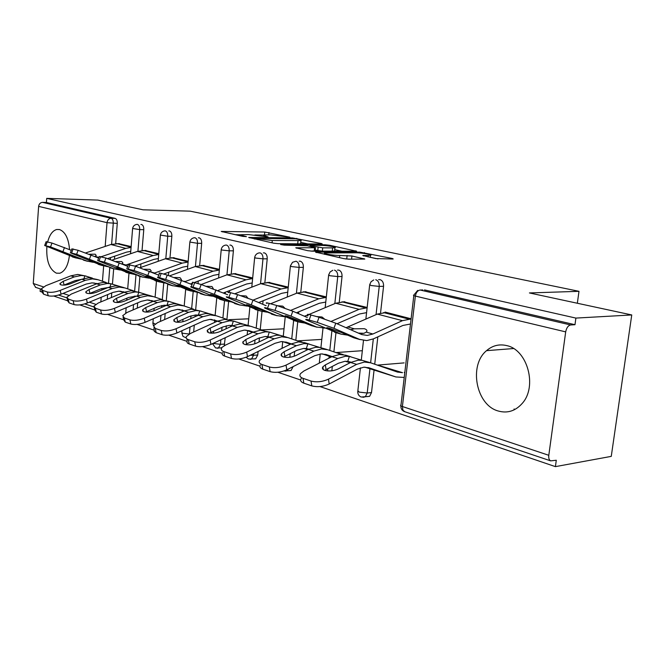 <?xml version="1.0" encoding="UTF-8"?>
<svg xmlns="http://www.w3.org/2000/svg" width="665" height="665" viewBox="0 0 665 665"><rect width="100%" height="100%" fill="white"/><g stroke="black" fill="none" stroke-linecap="round" stroke-linejoin="round"><path stroke-width="1" d="M289.849 237.206L264.753 232.035L221.246 231.445L242.592 236.341L246.432 236.632L243.274 235.784C241.187 235.31 240.555 234.945 241.387 234.695L248.303 234.554L268.111 236.94L265.601 236.067C263.465 235.593 262.808 235.227 263.631 234.978L270.256 234.845L289.849 237.206M506.722 345.601C499.207 343.838 492.482 345.526 486.539 350.663C468.517 365.301 476.065 405.151 498.235 411.003C507.403 413.564 515.392 411.053 522.183 403.456C537.619 386.648 527.503 349.699 506.722 345.601M69.551 249.591C68.595 238.452 65.253 231.777 59.534 229.558L56.733 229.492C52.585 230.647 49.576 234.77 47.705 241.861M46.874 246.557C46.109 260.481 49.277 269.35 56.375 273.165L59.833 273.232C64.946 271.32 68.138 265.476 69.401 255.684M375.692 258.56L392.425 259.026L393.198 258.968L392.342 258.502L359.79 252.126L315.526 252.118L343.98 258.66L348.901 259.184L364.802 259.067L351.918 255.983L339.707 255.485C333.439 255.551 321.611 253.515 324.844 252.933L355.808 252.8C361.843 252.742 373.63 254.745 370.472 255.31L362.791 255.518L375.692 258.56M46.708 198.369L97.855 200.09L143.058 209.816L190.157 211.154L578.991 291.32L529.415 292.941L631.75 314.952L575.89 318.086L46.708 198.369L46.417 202.484L42.552 202.368L111.155 218.295L115.17 218.386L46.417 202.484M321.336 243.997L322.217 243.947L321.511 243.565L292.459 237.895L248.677 237.463L273.714 243.191L278.303 243.681L321.336 243.997M329.599 245.269L356.615 251.229L312.475 251.179L307.72 250.68L295.75 247.787L315.468 247.746L307.421 245.759L284.312 245.152L280.613 244.537L325.11 244.795L329.599 245.269L329.507 246.083M577.345 303.248L578.991 291.32M35.711 287.363L33.258 283.498L38.628 206.383C39.027 203.889 40.332 202.551 42.552 202.368M40.316 288.918L40.141 291.42L42.236 292.135M631.75 314.952L611.26 456.373L555.408 466.631L319.948 386.565M575.89 318.086L574.984 324.703L570.67 324.969C568.151 325.526 566.497 327.828 565.691 331.877L548.8 455.301C548.5 458.168 549.107 460.022 550.628 460.862L556.289 460.246L555.408 466.631M300.655 380.006L277.829 372.242M259.957 366.166L238.785 358.967M222.185 353.323L202.493 346.623M187.04 341.369L168.677 335.127M154.247 330.222L137.081 324.387M123.582 319.79L107.506 314.329M94.796 310.006L79.758 304.894M67.714 300.796L53.674 296.025M118.287 243.565L131.138 246.599M378.593 279.666L380.081 279.641C382.541 280.563 383.697 282.783 383.564 286.307L380.538 313.007M377.828 336.864L374.728 364.212M374.054 370.189L371.511 392.566L369.615 396.323L366.548 396.656M422.79 289.957L420.164 290.031L570.67 324.969M574.984 324.703L424.503 289.907M115.17 218.386C116.641 219.001 117.348 220.672 117.281 223.407L115.677 243.581M114.679 256.183L114.43 259.284M113.673 268.801L112.452 284.13M111.753 292.908L111.388 297.546M343.389 301.752L367.163 307.454M299.184 261.204L300.314 261.195C302.45 262.018 303.464 264.072 303.348 267.355L300.804 292.001M298.76 311.819L298.568 313.714M297.745 321.694L295.825 340.305M294.678 351.453L294.179 356.257M293.115 366.615L291.071 370.505L288.976 370.679M268.452 282.376L288.253 287.114M229.841 245.094L230.722 245.102C232.592 245.842 233.49 247.754 233.39 250.83L231.237 273.764M229.649 290.547L229.475 292.384M228.602 301.669L226.931 319.4M226.333 325.767L226.05 328.801M225.211 337.729L224.238 345.767M270.763 332.367L260.331 330.239L252.825 332.201L225.518 345.093L221.096 347.936M202.8 265.401L219.4 269.358M168.777 230.93L169.484 230.946C171.138 231.619 171.927 233.398 171.844 236.299L169.991 257.754M168.744 272.201L168.469 275.435M167.705 284.213L166.3 300.53M165.178 313.539L164.654 319.549M144.812 250.422L158.794 253.731M140.897 224.471L141.529 224.479C143.091 225.119 143.84 226.848 143.773 229.666L142.044 250.456M140.93 263.93L140.639 267.496M139.899 276.332L138.594 292.093M137.705 302.833L137.273 308.103M172.933 257.688L188.162 261.303M198.369 237.796L199.151 237.804C200.913 238.511 201.753 240.356 201.67 243.34L199.666 265.501M198.27 281.046L198.037 283.631M197.247 292.367L195.693 309.549M195.202 315.002L195.053 316.731M194.288 325.135L193.673 331.993M234.57 273.614L252.692 277.945M263.373 252.883L264.371 252.883C266.366 253.664 267.322 255.643 267.214 258.826L264.878 282.575M263.082 300.771L262.733 304.279M262.027 311.486L260.248 329.516M259.433 337.853L259.026 341.976M258.087 351.494L257.737 355.01L255.693 358.817L253.939 358.942M304.637 291.727L326.316 296.923M337.496 270.106L338.784 270.09C341.079 270.963 342.159 273.099 342.034 276.499L339.266 302.118M335.966 332.675L333.897 351.843M332.317 366.407L331.843 370.812M384.985 312.508L385.035 312.068L411.103 318.784M403.655 377.487L404.204 377.654M404.786 372.683L404.229 372.516M514.012 409.923L514.136 408.95M263.39 235.069L254.878 234.953M241.162 234.77L235.078 234.687M307.82 243.897L300.771 242.393M295.834 238.793L254.936 238.344L272.284 240.514L300.962 240.58C301.852 240.314 301.145 239.932 298.818 239.425L295.834 238.793M300.131 243.839L300.688 243.207M334.711 249.649L342.184 251.245M310.921 251.112L315.144 250.855M332.6 247.887L334.919 247.737C337.778 247.205 326.748 245.368 320.854 245.393L310.987 245.327L310.073 245.385L310.779 245.776L322.708 247.846L332.6 247.887L332.251 251.162L334.57 251.004L334.62 250.489M332.251 251.162L322.367 251.137L315.218 250.098M350.197 259.175L345.409 258.909M378.019 258.909L370.255 257.255M61.072 294.196C55.918 296.05 51.629 296.565 48.204 295.759L47.315 291.977C50.739 292.775 55.037 292.243 60.191 290.406L61.072 294.196L86.209 284.071L92.053 282.858L97.073 283.639M106.151 282.475L98.254 279.799L92.36 278.884L85.378 280.322L60.191 290.406M97.256 279.5L88.786 277.795L81.82 279.225L70.673 283.664C66.783 285.052 63.524 285.451 60.906 284.869L59.916 283.589L63.217 281.287L64.073 285.019L75.145 280.605L81.33 279.416M83.99 278.494L84.879 275.817L81.255 275.493L74.314 276.898L63.217 281.287M86.217 276.133L77.772 274.429L70.847 275.825L45.893 285.667L41.446 288.768L42.685 290.414L43.574 294.179L42.327 292.517L41.704 289.874M84.879 275.817L92.352 278.103M47.315 291.977L42.685 290.414M48.204 295.759L43.574 294.179M93.848 282.933L96.558 283.847M119.501 291.162L123.582 292.475M75.261 257.762L44.671 245.51L50.54 246.906L51.978 243.049L71.296 250.306M80.997 259.084L75.735 257.845L63.275 252.351L86.841 261.037L50.54 246.906M98.004 257.796L98.802 257.555M86.292 260.929L83.275 260.007M93.366 262.334L86.841 261.037M130.756 251.345L126.466 252.16L107.688 258.569M44.746 245.31L46.101 241.703L51.978 243.049M89.301 254.23L95.211 254.205L96.242 255.427L95.12 256.391L98.844 257.438M101.23 256.732L125.826 248.394L131.072 247.43M85.793 252.891L110.922 244.504L119.392 243.573M87.348 302.999C82.094 304.927 77.664 305.459 74.048 304.595L73.167 300.705C76.783 301.553 81.213 301.021 86.475 299.1L87.348 302.999L112.884 292.442L118.811 291.162L124.438 292.126M133.574 290.854L125.111 287.987L119.135 287.072L112.053 288.585L86.475 299.1M124.097 287.679L119.035 286.224L115.353 285.917L108.279 287.421L96.957 292.051C93 293.498 89.634 293.905 86.866 293.282L85.785 291.835L89.044 289.524L89.891 293.356L101.147 288.76L108.029 287.521M110.033 286.79L111.03 283.789L107.356 283.473L100.315 284.953L89.044 289.524M112.385 284.105L103.665 282.342L96.633 283.814L71.288 294.071L66.891 297.197L68.237 299.042L69.127 302.916L67.772 301.046L67.182 298.46M111.03 283.789L118.935 286.208M73.167 300.705L68.237 299.042M74.048 304.595L69.127 302.916M89.891 293.356L89.359 293.589M120.556 291.228L123.898 292.342M147.83 299.982L152.418 301.203M115.294 312.359C109.949 314.37 105.361 314.919 101.537 313.996L100.656 309.99C104.48 310.904 109.077 310.356 114.43 308.344L115.294 312.359L141.229 301.336L147.239 299.99L153.549 301.145M162.734 299.765L153.632 296.673L147.597 295.775L140.406 297.371L114.43 308.344M152.609 296.366L147.297 294.844L143.565 294.545L136.4 296.133L124.904 300.962C120.872 302.467 117.389 302.891 114.455 302.226L113.274 300.588L116.483 298.277L117.323 302.218L128.752 297.421L136.35 296.149M137.663 295.642L138.786 292.243L135.061 291.943L127.921 293.506L116.483 298.277M140.165 292.575L131.146 290.746L124.014 292.292L98.27 302.999L93.94 306.133L95.411 308.219L96.292 312.201L94.812 310.098L94.264 307.596M138.786 292.243L147.173 294.819M100.656 309.99L95.411 308.219M101.537 313.996L96.292 312.201M117.323 302.218L116.599 302.55M148.918 300.031L152.967 301.395M165.826 305.277L166.267 305.426M178.145 309.425L181.279 310.139M145.086 322.334C139.633 324.437 134.879 325.002 130.822 324.013L129.958 319.89C134.014 320.863 138.769 320.297 144.23 318.203L145.086 322.334L171.412 310.813L177.505 309.383L184.571 310.771M193.798 309.267L183.997 305.925L177.888 305.036L170.606 306.731L144.23 318.203M182.958 305.609L177.372 304.005L173.598 303.722L166.333 305.401L154.662 310.455C150.556 312.026 146.948 312.459 143.84 311.744L142.551 309.898L145.685 307.596L146.524 311.652L158.12 306.64L164.172 305.243L166.466 305.343M167.04 305.11L168.303 301.245L164.546 300.954L157.306 302.608L145.685 307.596M169.708 301.578L160.365 299.682L153.141 301.32L126.998 312.5L122.751 315.626L124.363 318.003L125.236 322.101L123.615 319.707L123.108 317.33M168.303 301.245L177.222 303.98M129.958 319.89L124.363 318.003M130.822 324.013L125.236 322.101M146.524 311.652L145.635 312.068M179.118 309.408L183.956 311.037M197.131 315.002L198.145 315.343M210.464 319.383L211.969 319.632M176.898 332.99C171.346 335.193 166.416 335.767 162.102 334.711L161.246 330.463C165.56 331.503 170.498 330.929 176.059 328.734L176.898 332.99L203.623 320.921L209.791 319.4L217.696 321.045M226.956 319.408L216.374 315.792L210.198 314.911L202.825 316.706L176.059 328.734M215.327 315.476L209.442 313.78L205.618 313.514L198.261 315.293L186.424 320.588C182.235 322.234 178.494 322.675 175.194 321.902L173.789 319.807L176.84 317.529L177.655 321.702L189.425 316.465L195.56 314.986L198.353 315.135L199.766 310.838L195.959 310.563L188.627 312.309L176.84 317.529M201.187 311.162L191.503 309.2L184.188 310.937L157.638 322.641L153.499 325.742L155.269 328.444L156.134 332.666L154.28 331.311L153.906 327.72M199.766 310.838L209.267 313.755M161.246 330.463L155.269 328.444M162.102 334.711L156.134 332.666M177.655 321.702L176.649 322.209M211.312 319.408L217.039 321.345M230.564 325.385L232.226 325.95M248.727 318.809L228.91 319.682M210.955 344.395C205.294 346.706 200.173 347.296 195.585 346.157L194.737 341.777C199.334 342.899 204.463 342.309 210.132 340.006L210.955 344.395L238.053 331.719L244.304 330.106L249.525 330.813L253.157 332.043M262.426 330.256L250.979 326.34L244.745 325.476L237.28 327.388L210.132 340.006M249.924 326.016L243.706 324.229L239.849 323.98L232.393 325.867L220.389 331.419C216.125 333.148 212.243 333.597 208.727 332.774L207.189 330.372L210.132 328.153L210.93 332.45L222.866 326.956L229.076 325.385L231.902 325.526L233.357 321.07L229.508 320.821L222.085 322.675L210.132 328.153M232.792 325.692L231.902 325.526M234.795 321.411L224.753 319.366L217.339 321.203L190.406 333.481L186.4 336.523C185.734 337.87 186.383 338.901 188.336 339.607L189.184 343.963C187.222 343.248 186.582 342.209 187.239 340.854L186.848 338.834M233.357 321.07L243.515 324.196M194.737 341.777L188.336 339.607M195.585 346.157L189.184 343.963M210.93 332.45L209.824 333.032M245.734 330.106L252.451 332.375M266.341 336.507L268.726 337.313M284.022 328.784L261.503 329.94M101.196 265.21L70.365 252.808L76.633 254.288L78.113 250.314L98.62 258.045M107.306 266.607L101.845 265.343L89.418 259.807L113.632 268.735L76.633 254.288M125.219 265.269L153.183 255.543L158.727 254.52M112.9 268.577L109.841 267.646M120.407 270.04L113.632 268.735M158.386 258.544L153.806 259.408L134.829 266.067M70.448 252.584L71.828 248.885L78.113 250.314M116.026 261.511L121.778 261.561L122.9 262.933L121.853 263.864L125.993 265.019M112.127 260.073L137.381 251.412L145.959 250.422M128.727 273.124L97.68 260.572L104.397 262.143L105.926 258.037L127.73 266.308M135.244 274.595L129.575 273.307L118.836 268.918L116.067 267.663L117.215 267.729L142.111 276.914L117.747 266.914L104.397 262.143M154.147 273.19L182.218 263.124L188.095 262.043M141.171 276.698L138.079 275.751M149.151 278.219L142.111 276.914M187.73 266.191L182.825 267.106L163.59 274.063M97.772 260.323L99.185 256.524L105.926 258.037M144.405 269.25L149.991 269.375L151.221 270.913L150.456 271.653M140.057 267.696L165.435 258.743L174.122 257.688M158.012 281.536L126.782 268.851L134.006 270.514L135.569 266.274L158.802 275.127M164.978 283.082L159.076 281.785L145.56 276.1L146.815 276.166L172.443 285.626L147.813 275.451L134.006 270.514M184.961 281.611L213.091 271.195L219.334 270.04M171.271 285.351L168.145 284.396M179.766 286.931L172.443 285.626M218.935 274.312L213.689 275.293L194.197 282.567M192.559 283.174L190.506 283.938M126.89 268.56L128.337 264.662L135.569 266.274M174.587 277.488L180.007 277.679L181.346 279.416L180.897 279.907M169.708 275.817L195.244 266.532L204.03 265.393M189.226 290.514L157.863 277.687C157.023 277.18 157.597 277.197 159.592 277.754L165.635 279.466L167.248 275.077L192.044 284.587M196.682 292.135L190.539 290.829L177.023 285.102L178.419 285.177L204.812 294.928L179.941 284.578L165.635 279.466M203.382 294.578L200.223 293.606M212.443 296.216L204.812 294.928M252.201 282.966L246.574 284.013L223.44 292.941M157.979 277.363L159.45 273.365C158.619 272.841 159.201 272.85 161.196 273.398L167.248 275.077M206.749 286.274L212.002 286.54L213.307 288.693M217.854 290.58L246 279.79L252.634 278.56M201.187 284.504L226.965 274.82L235.851 273.598M222.567 300.09L191.104 287.155C190.14 286.565 190.78 286.59 193.033 287.214L199.508 289.042L201.163 284.504L227.696 294.745M230.556 301.802L224.737 300.713L210.68 294.745C209.932 294.287 210.448 294.312 212.226 294.811L239.433 304.878L214.346 294.346L199.508 289.042M237.704 304.437L234.521 303.464M247.388 306.133L239.433 304.878M287.737 292.193L281.677 293.323L258.66 302.542M191.246 286.773L192.742 282.675C191.778 282.076 192.426 282.085 194.679 282.7L201.163 284.504M241.046 295.676L246.175 296L247.87 298.078M253.041 300.131L281.129 288.967L288.194 287.646M234.695 293.814L260.796 283.656L269.774 282.351M247.496 356.64C241.728 359.067 236.399 359.665 231.495 358.435L230.68 353.913C235.576 355.127 240.921 354.52 246.698 352.101L247.496 356.64L274.961 343.306L281.278 341.586L286.54 342.267L291.204 343.855M300.464 341.893L288.045 337.637L281.769 336.789L274.213 338.826L246.698 352.101M286.989 337.313L280.397 335.409L276.507 335.185L268.968 337.197L256.806 343.04C252.459 344.844 248.419 345.31 244.678 344.42L243.049 343.464L242.767 342.159L245.792 339.524L246.574 343.971L258.677 338.194L264.961 336.523L267.812 336.64L269.308 332.035L265.426 331.802L257.912 333.772L245.792 339.524M269.433 336.989L267.812 336.64M269.308 332.035L280.189 335.376M221.678 348.044C220.855 349.591 221.561 350.771 223.797 351.586L224.629 356.083C222.384 355.26 221.678 354.071 222.501 352.517M230.68 353.913L223.797 351.586M231.495 358.435L224.629 356.083M246.574 343.971L245.402 344.611M268.328 336.731L269.283 337.055M282.6 341.561L290.447 344.221M304.72 348.435L307.937 349.532M321.802 339.399L297.471 340.871M265.668 305.534L266.108 305.426M258.253 310.347L226.765 297.305C225.643 296.64 226.358 296.656 228.91 297.363L235.867 299.333L237.58 294.62L252.991 300.115L266.017 305.684M266.831 312.143L260.747 311.062L246.757 305.077C245.884 304.562 246.457 304.578 248.477 305.144L276.557 315.534L251.287 304.836L235.867 299.333M274.487 315.01L271.278 314.021M284.853 316.748L276.557 315.534M325.775 302.068L319.25 303.29L296.432 312.791M228.444 292.666C227.33 291.977 228.053 291.985 230.605 292.683L237.58 294.62M277.629 305.75L282.758 306.133L284.811 308.119M290.738 310.364L318.726 298.793L326.274 297.363M270.547 303.78L296.964 293.107L306.025 291.694M286.806 369.798C280.929 372.358 275.376 372.974 270.131 371.644L269.333 366.972C274.579 368.285 280.148 367.662 286.033 365.11L286.806 369.798L314.62 355.75L320.996 353.913L326.299 354.57L332.126 356.556M341.353 354.42L327.845 349.765L321.528 348.95L313.905 351.12L286.033 365.11M326.781 349.441L319.79 347.421L315.875 347.221L308.261 349.374L295.942 355.517C291.519 357.429 287.313 357.895 283.307 356.939C281.253 356.207 280.638 355.16 281.445 353.797L284.096 351.743L284.853 356.332L297.105 350.247L303.456 348.468L306.332 348.568L307.878 343.788L303.963 343.581L296.374 345.692L284.096 351.743M308.294 349L306.332 348.568M309.35 344.129L304.786 342.733L298.485 341.901L290.904 343.996L263.232 357.571L259.599 360.397C258.577 362.159 259.35 363.514 261.927 364.47L262.733 369.117C260.156 368.152 259.375 366.781 260.397 365.01M307.878 343.788L319.582 347.388M269.333 366.972L261.927 364.47M270.131 371.644L262.733 369.117M284.853 356.332L283.631 357.038M306.789 348.643L308.535 349.233M322.193 353.871L331.361 356.947M346 361.278L350.164 362.691M362.342 350.696L335.991 352.566M304.387 316.232L308.011 314.878M296.548 321.353L265.094 308.228C263.797 307.463 264.595 307.479 267.496 308.277L274.994 310.405L276.765 305.501L292.8 311.22L307.321 317.496M305.775 323.232L299.408 322.168L285.518 316.183C284.512 315.592 285.16 315.617 287.446 316.257L310.771 325.368L316.449 326.997L291.037 316.124L274.994 310.405M314.005 326.365L310.771 325.368M325.11 328.144L316.449 326.997M366.59 312.641L359.549 313.98L337.022 323.755M327.338 327.704L326.798 327.837M266.831 303.406C265.543 302.625 266.349 302.633 269.25 303.415L276.765 305.501M316.623 316.582L322.018 316.997L324.379 318.909M331.195 321.353L359.058 309.333L367.13 307.779M308.926 314.495L335.7 303.232L344.836 301.702M329.208 384.004C323.223 386.706 317.421 387.338 311.794 385.891L311.037 381.053C316.665 382.483 322.475 381.843 328.468 379.15L329.208 384.004L357.338 369.15L363.772 367.188L369.1 367.82L395.899 376.964L404.229 377.437M404.137 362.891L377.637 365.093L402.508 372.674L397.462 372.076L370.704 362.824L364.353 362.043L356.656 364.37L328.468 379.15M369.632 362.5L362.192 360.347L358.252 360.181L350.571 362.483L338.111 368.975C333.614 370.987 329.225 371.469 324.927 370.422C322.567 369.574 321.885 368.368 322.882 366.814L325.343 364.902L326.066 369.64L338.46 363.223L344.869 361.319L347.762 361.394L349.358 356.432L345.426 356.257L337.762 358.51L325.343 364.902M351.045 362.242L347.762 361.394M350.854 356.773L345.858 355.251L339.524 354.453L331.868 356.689L303.855 371.012L300.472 373.655C299.208 375.675 300.065 377.246 303.041 378.352L303.805 383.156C300.838 382.034 299.982 380.463 301.237 378.427M349.358 356.432L361.777 360.247M311.037 381.053L303.041 378.352M311.794 385.891L303.805 383.156M326.066 369.64L324.828 370.388M348.144 361.452L350.804 362.359M364.827 367.138L395.899 376.964M350.663 329.732L354.362 328.818L364.262 328.693C366.797 329.474 367.512 330.58 366.39 331.993L364.171 333.215L359.74 333.705M346.049 327.712L377.296 314.096L386.49 312.442M337.745 333.19L306.424 319.998C304.919 319.125 305.817 319.142 309.125 320.056L317.23 322.35L319.05 317.255L335.767 323.207L361.793 334.595L367.329 335.426L372.907 333.996L402.441 320.663L411.086 318.959M347.687 335.16L341.012 334.129L327.28 328.144C326.124 327.479 326.848 327.504 329.449 328.227L342.059 332.724L353.315 337.587L359.441 339.35L333.946 328.31L317.23 322.35M356.556 338.593L353.315 337.587M410.496 323.996L402.882 325.468L373.406 338.876L366.756 340.605L359.441 339.35M363.83 333.298L358.327 333.09M308.211 314.994C306.715 314.104 307.621 314.104 310.937 315.002L319.05 317.255M33.258 283.498L43.4 286.873M63.009 293.415L68.761 295.327M89.318 302.176L95.718 304.312M100.831 301.935L101.196 297.272M101.762 290.09L101.886 288.477M102.452 281.22L103.649 265.967M105.178 246.416L107.032 222.667L38.628 206.383M117.281 223.407L107.032 222.667C107.472 219.974 108.852 218.511 111.155 218.295C112.626 218.91 113.333 220.589 113.274 223.332L111.612 244.279M565.691 331.877L415.367 296.083L402.4 406.515L548.8 455.301M413.821 295.593L401.012 404.869C400.114 405.318 400.571 405.866 402.4 406.515L402.907 410.097L404.819 411.735M420.164 290.031C417.645 290.455 416.049 292.475 415.367 296.083C413.497 295.609 413.007 295.26 413.888 295.019L417.67 290.406M110.565 257.588L110.415 259.475M109.775 267.613L108.561 282.941M107.639 294.612L107.273 299.258M143.773 229.666L139.708 229.6C139.775 226.782 139.035 225.044 137.472 224.404L136.791 224.404C134.463 224.77 133.075 226.133 132.618 228.477L139.708 229.6L137.929 251.237M136.766 265.393L136.666 266.59M135.976 274.894L134.654 291.012M134.23 296.125L134.155 297.072M133.532 304.612L133.1 309.89M171.844 236.299L167.738 236.25L165.818 258.61M164.521 273.722L164.471 274.304M163.723 282.991L162.302 299.616M161.794 305.501L161.628 307.438M160.947 315.393L160.423 321.411M201.67 243.34L197.513 243.307L195.435 266.457M193.174 291.677L191.661 308.535M191.013 315.842L190.755 318.651M190.007 327.072L189.384 333.988M233.39 250.83L229.201 250.821L226.948 274.828M225.319 292.218L225.186 293.681M224.529 300.655L222.9 318.02M222.027 327.346L221.703 330.813M220.863 339.765L220.439 344.329L224.612 344.079M267.214 258.826L262.974 258.835L260.539 283.764M257.937 310.256L256.191 328.119M255.036 339.931L254.645 343.88M253.689 353.63L253.523 355.301L257.737 355.01M303.348 267.355L299.075 267.397L296.415 293.332M293.631 320.48L291.744 338.901M290.223 353.664L289.857 357.271M342.034 276.499L337.737 276.565L334.828 303.597M331.877 331.054L329.79 350.43M329.167 356.24L328.959 358.177M327.828 368.734L327.587 370.929M383.564 286.307L379.233 286.407L376.049 314.645M373.314 338.917L370.621 362.791M369.931 368.875L367.205 393.015L371.511 392.566M165.377 230.88L164.596 230.888C162.26 231.295 160.855 232.684 160.381 235.061L167.738 236.25C167.813 233.34 167.031 231.553 165.377 230.88M155.194 323.988L152.925 322.858L153.274 318.751M195.003 237.762L194.114 237.779C191.769 238.228 190.356 239.649 189.866 242.043L197.513 243.307C197.596 240.314 196.765 238.469 195.003 237.762M189.301 334.029L182.609 333.265L181.853 332.434L182.002 330.688M226.532 245.077L225.493 245.111C223.157 245.618 221.744 247.064 221.237 249.466L222.11 250.065L229.201 250.821C229.292 247.737 228.403 245.817 226.532 245.077M217.172 348.26L218.403 348.103L220.439 344.329L213.074 343.406M260.14 252.883L258.934 252.941C256.615 253.498 255.194 254.986 254.687 257.38L255.643 258.053L262.974 258.835C263.082 255.651 262.135 253.664 260.14 252.883M250.048 359.324L251.478 359.117L253.523 355.301L250.373 355.243M296.041 261.212L292.542 262.276L290.414 265.834L291.469 266.582L299.075 267.397C299.192 264.105 298.178 262.043 296.041 261.212M285.144 371.145L286.823 370.854L288.344 369.025M334.487 270.14C336.781 271.012 337.862 273.157 337.737 276.565L329.84 275.717L328.66 274.878L330.089 271.96L332.799 270.289M375.758 279.724C378.21 280.647 379.374 282.874 379.233 286.407L371.037 285.526L369.715 284.578L371.103 281.702L373.713 279.957M362.957 397.338L365.309 396.781L367.205 393.015L359.125 392.092L357.878 390.629L360.422 367.853M265.543 236.707L265.601 236.067M243.207 236.457L243.274 235.784M222.268 231.869L222.31 231.387M264.479 234.853L264.753 232.035M268.751 234.828L268.976 232.484M249.658 237.895L249.707 237.397M292.401 238.469L292.459 237.895M296.74 238.984L296.806 238.353M321.461 243.997L321.511 243.565M254.87 239.043L254.936 238.344M257.829 239.699L257.895 238.993M272.06 242.833L272.284 240.514M297.704 243.822L298.02 240.755M355.775 251.279L355.833 250.805M296.665 248.244L296.715 247.721M314.213 251.121L314.553 247.804M325.027 245.601L325.11 244.795M310.705 246.466L310.779 245.776M317.77 250.655L318.111 247.355M322.367 251.137L322.708 247.846M363.564 255.967L363.622 255.46M368.136 256.939L368.302 255.46M339.474 257.671L339.707 255.485M346.756 258.901L347.122 255.476M351.569 259.175L351.918 255.983M363.93 259.126L363.988 258.594M316.399 252.592L316.457 252.06M359.699 252.974L359.79 252.126M364.337 253.465L364.428 252.617M392.275 259.026L392.342 258.502M96.99 283.614L96.342 283.415M85.378 280.322L81.82 279.225M74.314 276.898L70.847 275.825M122.294 292.101L119.268 291.162M72.252 256.84L75.735 257.845M110.922 244.504L125.826 248.394M64.48 247.521L63.042 251.378M47.29 241.744L45.86 245.576M116.724 243.556L131.088 247.272M65.453 253.041L65.245 253.598M123.815 291.91L123.158 291.711M112.053 288.585L108.279 287.421M100.315 284.953L96.633 283.814M149.392 300.505L147.697 299.982M135.926 296.324L135.178 296.1M152.302 300.73L151.637 300.522M140.406 297.371L136.4 296.133M127.921 293.506L124.014 292.292M165.851 305.609L164.637 305.235M182.626 310.114L181.952 309.907M170.606 306.731L166.333 305.401M157.306 302.608L153.141 301.32M197.771 315.509L196.025 314.969M214.961 320.123L214.288 319.907M202.825 316.706L198.261 315.293M188.627 312.309L184.188 310.937M231.902 326.099L229.558 325.368M249.525 330.813L248.843 330.605M237.28 327.388L232.393 325.867M222.085 322.675L217.339 321.203M268.469 337.438L265.443 336.498M263.938 330.43L262.268 329.923M98.154 264.279L101.845 265.343M137.381 251.412L153.183 255.543M91.022 254.928L89.542 258.901M73.133 248.926L71.662 252.875M143.258 250.414L158.736 254.421M91.446 260.439L91.23 261.021M125.652 272.185L129.575 273.307M151.903 272.259L154.646 273.024M165.435 258.743L182.218 263.124M119.268 262.808L117.747 266.914M100.623 256.565L99.102 260.647M171.387 257.688L188.095 262.01M119.06 268.303L118.836 268.918M154.903 280.588L159.076 281.785M184.105 281.253L185.153 281.544M195.244 266.532L213.091 271.195M149.376 271.204L147.813 275.451M129.916 264.703L128.353 268.918M201.262 265.418L219.159 270.04M148.461 276.673L148.228 277.313M186.084 289.549L190.539 290.829M226.965 274.82L246 279.79M181.553 280.181L179.941 284.578M161.196 273.398L159.592 277.754M233.058 273.639L252.126 278.569M179.833 285.601L179.583 286.282M219.392 299.117L224.163 300.489M260.796 283.656L281.129 288.967M216.009 289.799L214.346 294.346M194.679 282.7L193.033 287.214M266.956 282.401L287.322 287.671M213.365 295.152L213.108 295.867M286.54 342.267L285.859 342.059M274.213 338.826L268.968 337.197M257.912 333.772L252.825 332.201M307.754 349.624L303.938 348.443M302.126 342.076L298.103 340.846M255.052 309.358L260.173 310.829M296.964 293.107L318.726 298.793M252.991 300.115L251.287 304.836M230.605 292.683L228.91 297.363M303.182 291.769L324.977 297.405M249.3 305.385L249.026 306.133M326.299 354.57L325.609 354.362M313.905 351.12L308.261 349.374M296.374 345.692L290.904 343.996M350.056 362.749L345.359 361.286M343.19 354.595L336.473 352.541M306.59 315.476L307.912 315.842M293.332 320.355L298.826 321.935M335.7 303.232L359.058 309.333M292.8 311.22L291.037 316.124M269.25 303.415L267.496 308.277M341.968 301.802L365.359 307.845M287.895 316.382L287.621 317.163M369.1 367.82L368.41 367.604M356.656 364.37L350.571 362.483M350.688 362.117L349.748 361.827M337.762 358.51L331.868 356.689M347.911 327.014L354.362 328.818M334.512 332.192L340.43 333.888M366.249 332.143L372.907 333.996M377.296 314.096L402.441 320.663M335.767 323.207L333.946 328.31M310.937 315.002L309.125 320.056M383.614 312.567L408.776 319.075M329.474 328.236L329.183 329.042M351.303 330.015L351.261 329.591M513.53 348.543L486.539 350.663M59.434 229.533L56.733 229.492M35.353 287.247L41.38 289.275M58.537 295.06L66.816 297.845M84.763 303.897L93.856 306.956M400.862 405.791C400.779 408.601 401.968 410.538 404.428 411.602L550.628 460.862M132.601 228.702L130.556 253.756M128.977 273.199L127.697 288.859M126.94 298.186L126.774 300.181M126.159 307.745L125.727 313.107M160.356 235.302L158.154 261.312M156.466 281.096L155.103 297.172M154.155 308.352L153.947 310.746M152.875 323.257L153.457 325.833M189.841 242.318L187.447 269.367M185.668 289.375L184.197 306M183.016 319.316L182.8 321.76M181.794 332.882L183.016 336.424L186.183 337.87M221.212 249.782L218.602 277.962M216.74 298.011L215.128 315.418M214.654 320.538L214.471 322.508M213.665 331.195L213.482 333.14M212.534 343.655L215.576 347.97L221.769 347.895M254.645 257.737L251.794 287.164M249.857 307.172L248.087 325.459M247.571 330.729L247.172 334.869M246.274 344.113L246.216 344.761M246.133 357.23L248.411 359.034L255.693 358.817M290.372 266.233L287.247 297.031M285.227 316.914L283.273 336.182M282.725 341.602L282.035 348.344M281.47 353.938L281.303 355.617M291.071 370.505L283.905 370.987M328.618 275.335L325.177 307.654M322.982 328.302L320.921 347.654M320.247 353.979L319.275 363.123M369.657 285.094L365.858 319.125M363.481 340.488L361.286 360.098M357.753 391.452C357.687 394.146 358.826 396.007 361.186 397.038L369.615 396.323M263.506 236.291L263.581 235.485M241.262 236.05L241.345 235.219M254.429 238.951L254.504 238.211M300.63 243.747L300.962 240.58M315.119 251.054L315.468 247.746M334.57 251.004L334.919 247.737M309.981 246.308L310.056 245.568M370.239 257.397L370.472 255.31M324.686 254.412L324.778 253.515M59.916 283.589L60.108 284.445M72.801 257.056L76.276 258.053M83.815 260.223L87.389 261.245M85.785 291.835L86.001 292.824M113.274 300.588L113.524 301.727M142.551 309.898L142.825 311.212M173.789 319.807L174.089 321.336M207.189 330.372L207.522 332.151M98.703 264.495L102.393 265.559M110.398 267.854L114.181 268.943M126.2 272.401L130.124 273.523M138.636 275.975L142.667 277.13M155.46 280.805L159.642 282.01M168.711 284.612L173.008 285.85M186.649 289.765L191.113 291.054M200.788 293.83L205.385 295.152M219.965 299.341L224.737 300.713M235.094 303.689L240.007 305.102M242.983 341.677L243.348 343.755M255.634 309.591L260.747 311.062M271.86 314.254L277.13 315.767M281.445 353.797L281.844 356.216M293.905 320.588L299.408 322.168M311.353 325.601L317.03 327.23M322.882 366.814L323.315 369.632M335.094 332.425L341.012 334.129M353.896 337.828L360.023 339.591M327.429 327.72L327.28 328.144"/></g></svg>
